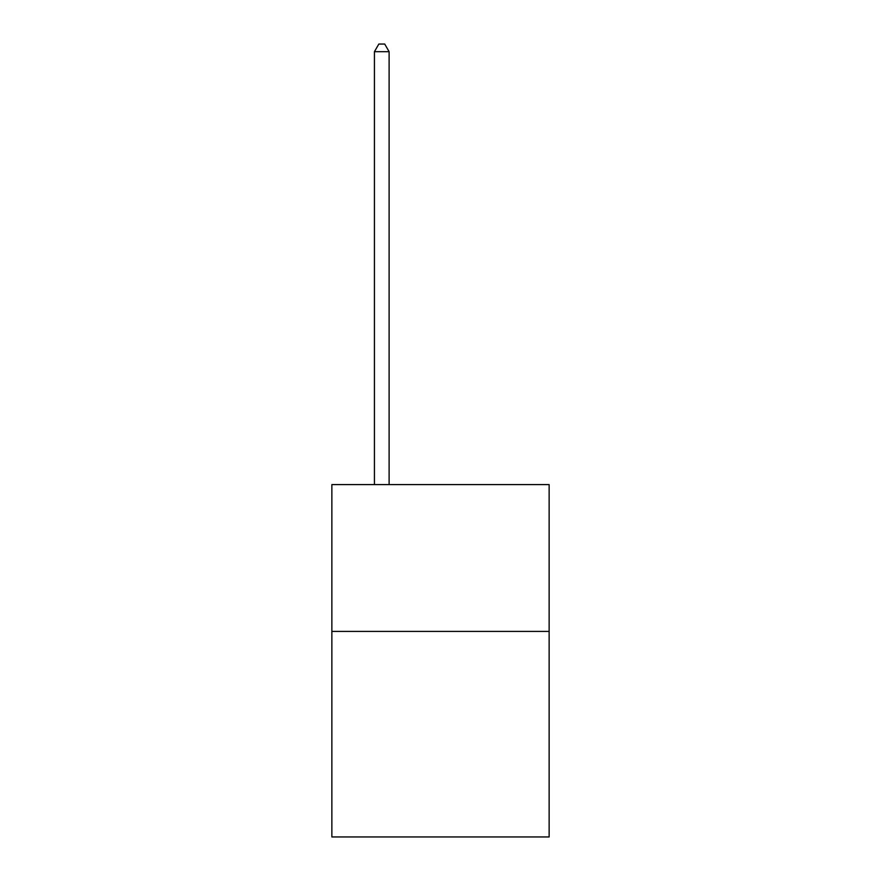<?xml version="1.0" encoding="UTF-8"?>
<svg xmlns="http://www.w3.org/2000/svg" width="881" height="881" viewBox="0 0 881 881"><rect width="100%" height="100%" fill="white"/><g stroke="black" fill="none" stroke-linecap="round" stroke-linejoin="round"><path stroke-width="1.32" d="M549.138 631.413L549.138 836.95L331.862 836.95L331.862 484.605L549.138 484.605L549.138 631.413L331.862 631.413M389.116 484.605L389.116 51.682L374.436 51.682L374.436 484.605M374.436 51.682L378.841 44.05L384.711 44.05L389.116 51.682"/></g></svg>
